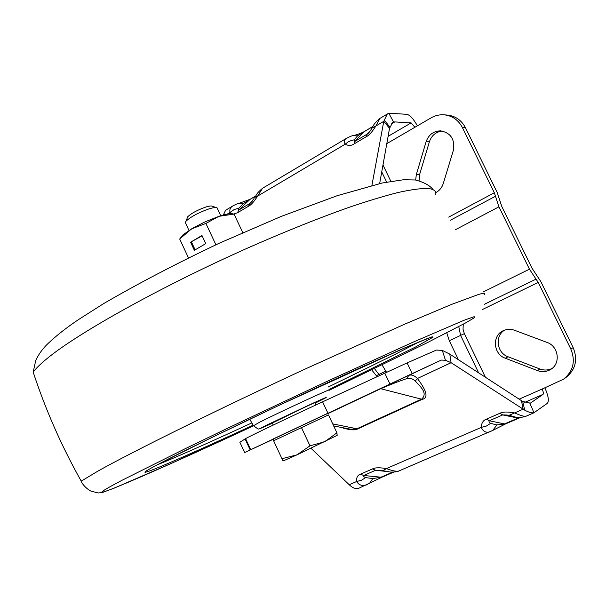 <?xml version="1.0" encoding="UTF-8"?>
<svg xmlns="http://www.w3.org/2000/svg" width="606" height="606" viewBox="0 0 606 606"><rect width="100%" height="100%" fill="white"/><g stroke="black" fill="none" stroke-linecap="round" stroke-linejoin="round"><path stroke-width="0.91" d="M442.244 131.025C435.896 131.843 431.608 135.441 429.381 141.804L419.64 174.445L419.072 180.671M435.729 192.647L436.191 192.405C439.63 190.451 441.986 187.504 443.251 183.573L453.333 150.462C455.114 139.448 450.887 132.911 440.645 130.851C433.525 131.025 428.677 134.653 426.101 141.736L416.314 174.604L415.678 180.02M504.806 330.065C494.572 335.656 496.67 352.927 508.025 356.752L539.946 369.009C543.847 370.44 547.665 370.364 551.384 368.781L552.013 368.486M537.416 370.584C541.34 372.023 545.18 371.948 548.93 370.357L550.824 369.334C560.982 363.456 558.558 346.185 547.013 342.413L514.57 330.278C510.729 328.906 507.002 329.028 503.397 330.626C491.86 335.345 493.186 354.169 505.29 358.222L537.416 370.584L539.946 369.009M227.28 214.085L230.121 212.403C229.379 210.153 230.015 208.169 232.03 206.426L233.651 205.442M227.121 209.35L225.614 210.252L223.341 214.986M263.837 187.504L262.534 188.277L257.648 196.079L345.14 144.228C343.943 142.099 344.17 140.259 345.821 138.713L347.253 137.85M345.678 428.26L350.768 429.237L357.146 428.662L421.7 399.066C428.169 393.089 420.314 386.613 415.307 381.06C412.481 378.583 409.815 377.727 407.3 378.485C401.445 380.28 392.643 383.659 380.894 388.628L326.869 414.118M529.447 269.178L498.935 206.82L494.329 192.769L462.423 127.593L465.491 127.768L497.185 192.466L501.768 206.419L532.068 268.322L540.772 281.487L573.162 347.624L570.837 349.064L538.226 282.434L529.447 269.178L482.974 292.077M388.105 136.35L411.11 122.897L394.809 121.92L391.37 123.942M411.11 122.897L414.89 127.283L431.131 117.829C435.229 115.488 439.577 114.481 444.19 114.822C452.341 115.754 458.416 120.011 462.423 127.593M570.837 349.064C575.723 361.199 573.291 371.228 563.557 379.167L542.135 389.052C543.37 391.802 543.673 393.574 543.044 394.377L530.356 403.149L522.72 401.467L449.773 354.109L442.342 350.419L436.464 350.056L407.088 362.911L322.589 401.846C291.41 416.261 249.505 436.29 245.581 438.623L239.885 442.312L244.635 452.561L273.336 439.221M563.557 379.167L565.921 377.523C575.594 369.63 578.01 359.669 573.162 347.624M444.19 114.822L447.372 115.087C455.47 116.011 461.514 120.238 465.491 127.768M377.091 376.614L371.736 369.91M389.544 128.321L383.78 121.321L387.264 114.049L388.779 113.208L393.552 122.064L392.521 122.647L389.544 128.321L379.651 183.565M393.552 122.064L394.809 121.92M417.398 125.821C413.512 118.935 410.02 115.102 406.937 114.314L388.779 113.208M544.877 387.855C548.369 395.801 549.21 400.96 547.385 403.308L533.969 412.731C531.795 413.163 528.705 412.307 524.705 410.148L451.099 362.706L449.773 354.109M367.456 484.52L366.691 484.853C362.327 486.307 358.972 485.194 356.616 481.52L349.215 484.732L350.329 485.747C353.101 488.141 355.836 488.997 358.525 488.3L359.812 487.815M238.794 203.389L243.301 203.646L250.679 198.957M352.684 135.744L357.631 135.827L364.297 131.547M380.818 117.89L379.833 118.473L375.879 126.01L383.78 121.321L371.902 185.421M359.199 488.08L382.348 477.036L372.857 478.558L369.365 483.573M491.633 430.942L489.943 431.767C486.027 433.01 483.126 431.563 481.225 427.412C481.459 423.041 483.209 420.276 486.466 419.132L499.867 413.277C502.73 411.739 507.631 411.625 514.57 412.936C520.38 415.466 524.114 416.595 525.788 416.33L526.031 416.231M372.857 478.558L365.63 477.619L361.494 480.24L356.616 481.52C356.26 477.634 357.548 475.18 360.502 474.15L372.47 468.923C374.985 467.552 379.636 467.438 386.416 468.582C392.279 470.809 396.4 471.627 398.778 471.029L399.149 470.87M496.905 424.935L492.776 430.396L505.654 423.874L496.905 424.935L490.602 423.359L486.36 426.063L481.225 427.412L386.416 468.582L382.878 470.688L382.068 470.529M517.054 417.299L517.592 418.269L504.472 423.927L489.315 420.746L502.685 414.928L506.805 414.996L512.206 416.208M349.215 484.732L311.014 448.304M521.501 400.808L523.145 409.209L508.896 415.413M232.499 213.827L230.121 212.403L234.158 209.555L238.787 208.191L243.301 203.646M233.878 213.956L237.499 212.751L248.589 206.199C250.907 205.146 253.929 201.768 257.648 196.079L254.77 197.435C257.217 194.17 255.679 194.178 262.534 188.277L345.821 138.713C349.51 136.691 352.048 135.638 353.434 135.555C357.252 134.638 360.706 133.396 363.82 131.828L372.94 126.419M372.895 126.502L363.668 131.972L354.858 141.41L354.146 139.865L351.404 140.433L348.079 141.948L345.14 144.228C348.458 145.902 351.427 145.811 354.048 143.94L366.433 136.623C369.069 135.396 372.22 131.858 375.879 126.01L371.955 128.131C373.629 126.184 372.107 125.207 379.833 118.473L387.264 114.049M255.603 196.086L249.907 199.472L238.711 210.093C238.014 210.274 238.044 209.638 238.787 208.191M252.028 201.427L249.763 203.555L238.711 210.093L237.499 212.751M254.065 198.586L250.043 203.366L251.838 201.646M354.146 139.865L357.631 135.827M370.092 131.123L367.206 134.108L370.554 130.457M371.107 129.601L371.955 128.139C370.137 131.252 368.69 133.146 367.63 133.805M407.088 362.911L412.186 373.591L441.274 360.078L445.455 360.259L451.099 362.706L417.413 378.492C426.919 391.067 428.51 398.021 422.208 399.354L357.684 428.919C355.116 430.593 349.404 430.04 340.542 427.275M365.63 477.619C363.873 476.877 363.206 476.164 363.638 475.49L380.954 477.202L392.597 472.18M386.552 471.468L375.584 470.286L381.985 470.521M490.602 423.359C489.11 422.412 488.686 421.541 489.315 420.746L486.466 419.132M445.455 360.259L442.342 350.419M415.307 381.06L417.413 378.492C414.178 375.311 411.209 374.326 408.52 375.523L441.274 360.078M412.186 373.591L244.635 452.561M326.808 413.981L408.52 375.523L407.3 378.485M315.075 402.929L318.279 401.248L308.181 405.588L272.314 423.033M220.713 215.751L217.13 207.888C216.016 207.191 213.16 207.578 208.547 209.04C198.223 212.759 190.723 216.804 186.05 221.182L185.262 222.47L185.716 223.44M216.274 207.593L212.388 206.245C211.486 205.684 209.199 205.987 205.532 207.146C197.344 210.077 191.39 213.297 187.678 216.796L187.102 218.349M326.884 413.701L273.208 438.956M336.913 432.82L328.49 414.913L273.601 440.744L281.972 458.727L297.046 454.811L309.984 445.834L324.718 441.759L336.913 432.82L337.171 435.366L297.046 454.811L283.593 460.757L282.896 460.689L281.972 458.727M301.462 427.616L309.984 445.834M283.593 460.757L282.896 460.689M179.694 239.006L191.587 228.863L205.911 223.432L218.963 216.312L234.045 214.077L231.772 213.782C229.28 213.494 225.015 214.335 218.963 216.312L205.048 221.849L193.329 227.848L183.148 234.673L179.838 238.84M234.045 214.077L242.764 232.621M179.687 239.014L188.458 257.861M201.957 235.492L190.579 242.203L194.352 250.293L205.76 243.627L201.957 235.492M205.911 223.432L215.895 244.771M202.116 235.825L190.579 242.203M191.504 242.082L195.124 249.839M416.314 174.604L419.64 174.445M382.068 364.91L386.514 372.258M458.447 359.752L449.296 340.724L446.751 332.853M498.935 206.82L455.348 229.757M386.658 182.095L381.742 171.899M495.473 196.261L450.372 220.243M484.467 304.257L536.037 279.131M449.296 340.724L460.59 335.406L458.772 326.604M478.679 372.925L460.59 335.406L464.355 333.633L463.029 329.172L463.279 324.202M385.946 371.046L378.932 374.485L379.432 375.538M374.485 368.584L378.932 374.485L376.621 375.622M382.977 164.991L390.855 181.323M448.69 217.115L494.329 192.769M386.81 143.622L414.89 127.283M482.535 309.461L538.226 282.434M485.436 377.326L464.355 333.633M542.135 389.052L519.031 399.202M531 402.808L529.962 403.263M524.758 402.361L543.044 394.377M426.101 141.736L429.381 141.804M508.025 356.752L505.29 358.222M533.969 412.731L529.879 403.278M389.87 127.162L384.128 119.799M524.705 410.148L522.72 401.467M382.568 476.937L393.673 472.15M505.836 423.791L518.751 418.223L502.685 414.928L499.867 413.277M518.933 418.148L520.493 417.489M252.157 201.268L249.763 203.555L248.589 206.199M354.048 143.94L354.858 141.41L367.206 134.108L366.433 136.623M372.47 468.923L375.584 470.286L363.638 475.49L360.502 474.15M332.717 423.905L357.684 428.919M380.485 388.651L422.208 399.354M245.074 438.926L250.126 449.811M327.884 413.11L322.589 401.846M384.749 373.076L389.938 383.992M329.209 390.166C336.936 385.666 280.033 411.853 259.519 422.276L253.505 425.753M319.854 400.808L315.158 403.104L319.809 400.824C330.202 395.642 328.043 396.385 313.332 403.051L266.413 425.238C257.292 429.813 259.285 429.139 272.389 423.2C262.534 427.707 258.103 429.525 259.088 428.654C259.156 429.752 257.247 428.707 253.376 425.526L249.733 419.231M328.088 387.098L395.203 354.298L420.087 341.375M156.946 464.976C177.05 456.848 208.684 442.827 251.861 422.912M328.975 389.529L415.405 347.086L433.04 337.201L431.661 336.966L405.838 347.397L279.934 404.914L210.896 437.941L162.681 461.969C113.224 487.641 174.528 461.628 253.156 425.154M426.586 343.034L329.24 390.272L426.412 343.117L465.522 322.96L474.324 317.749L474.18 316.673L464.007 320.286L412.315 342.504L326.066 381.825L228.189 427.95L184.353 449.114L122.071 480.263C59.979 512.873 152.545 472.877 253.55 425.836L171.612 463.279L114.231 488.118L102.202 492.564L98.18 492.973L91.301 491.193C88.491 490.436 81.893 484.33 81.227 481.134C61.6 446.221 45.586 409.883 33.194 372.137L35.762 360.335C38.776 354.01 42.89 348.389 48.094 343.466C56.502 335.489 66.728 327.475 78.765 319.423L103.603 303.621C138.153 283.54 176.702 263.405 219.236 243.226L281.487 216.304L337.262 195.685L382.174 183.012L403.429 179.755L415.39 179.982C424.003 182.232 429.919 185.466 433.131 189.701M484.027 294.902C486.133 292.925 484.292 292.781 478.498 294.478L451.917 304.273L404.77 324.127L305.03 369.084C218.137 409.338 131.888 452.015 97.998 471.067L81.227 481.134M435.767 194.45C436.373 190.867 433.479 188.86 427.078 188.428C420.087 188.428 410.391 189.792 397.99 192.519C384.06 196.071 367.698 201.025 348.912 207.388C318.726 218.069 285.115 231.56 248.074 247.862C161.31 286.426 77.826 333.103 47.117 358.517C40.526 363.903 35.883 368.448 33.194 372.137M255.656 196.003L250.096 199.306L239.226 203.268C237.476 203.98 238.014 203.048 232.03 206.426L225.614 210.252M381.871 470.491L390.734 472.097C394.938 472.089 397.619 471.733 398.778 471.029L492.776 430.396M518.478 417.458L516.873 417.269M506.828 415.004L509.457 415.496C514.168 416.133 516.395 419.064 525.788 416.33L534.484 412.588M512.343 416.246L506.805 414.996M345.632 428.253L350.685 429.23M245.581 438.623L250.649 449.554M350.768 429.237L333.679 425.957M324.937 398.24L319.968 400.748M162.931 461.84C196.041 444.599 285.267 401.876 352.578 371.198L400.649 349.654L427.806 338.315C433.994 336.232 432.805 336.845 432.283 337.194L430.487 337.36M185.262 222.47L188.996 230.462M187.678 216.796L186.05 221.182M273.2 438.941L273.965 440.57M183.148 234.673L181.179 237.393M315.999 404.899L314.9 402.558M273.253 425.048L272.139 422.662"/></g></svg>

